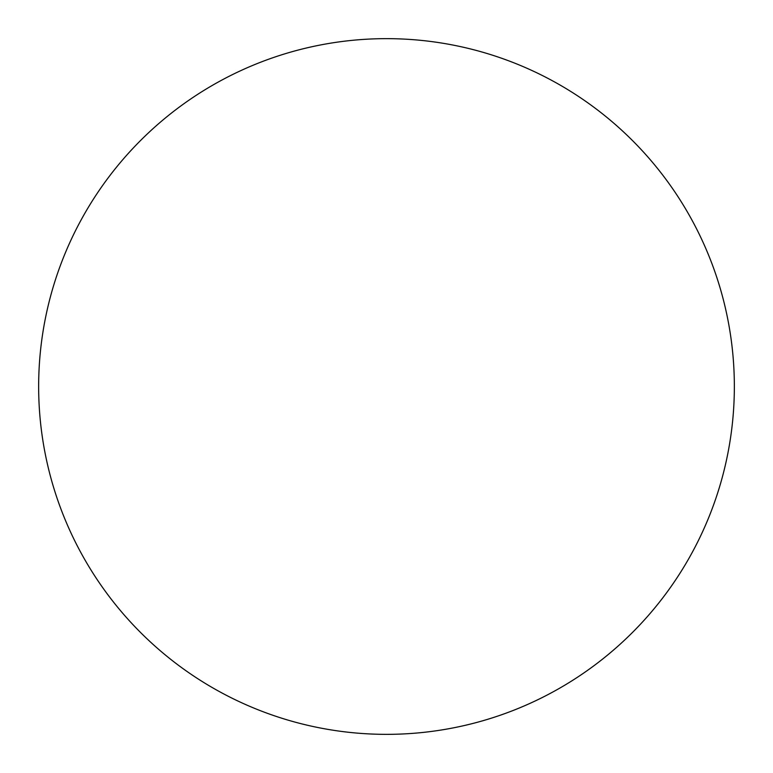 <?xml version="1.0" encoding="UTF-8"?>
<svg xmlns="http://www.w3.org/2000/svg" width="773" height="773" viewBox="0 0 773 773"><rect width="100%" height="100%" fill="white"/><g stroke="black" fill="none" stroke-linecap="round" stroke-linejoin="round"><path stroke-width="1.16" d="M38.65 386.5A347.85 347.85 0 0 1 386.5 38.65A347.85 347.85 0 0 1 734.35 386.5C734.35 409.342 732.118 431.962 727.664 454.36C723.209 476.767 716.61 498.517 707.875 519.62C699.13 540.714 688.414 560.763 675.728 579.76C663.041 598.746 648.615 616.313 632.469 632.469C616.313 648.615 598.746 663.041 579.76 675.728C560.763 688.414 540.714 699.13 519.62 707.875C498.517 716.61 476.767 723.209 454.36 727.664C431.962 732.118 409.342 734.35 386.5 734.35C363.658 734.35 341.038 732.118 318.64 727.664C296.233 723.209 274.483 716.61 253.38 707.875C232.287 699.13 212.237 688.414 193.24 675.728C174.254 663.041 156.687 648.615 140.531 632.469C124.385 616.313 109.959 598.746 97.272 579.76C84.586 560.763 73.87 540.714 65.125 519.62C56.39 498.517 49.791 476.767 45.336 454.36C40.882 431.962 38.65 409.342 38.65 386.5C38.65 363.658 40.882 341.038 45.336 318.64C49.791 296.233 56.39 274.483 65.125 253.38C73.87 232.287 84.586 212.237 97.272 193.24C109.959 174.254 124.385 156.687 140.531 140.531C156.687 124.385 174.254 109.959 193.24 97.272C212.237 84.586 232.287 73.87 253.38 65.125C274.483 56.39 296.233 49.791 318.64 45.336C341.038 40.882 363.658 38.65 386.5 38.65C409.342 38.65 431.962 40.882 454.36 45.336C476.767 49.791 498.517 56.39 519.62 65.125C540.714 73.87 560.763 84.586 579.76 97.272C598.746 109.959 616.313 124.385 632.469 140.531C648.615 156.687 663.041 174.254 675.728 193.24C688.414 212.237 699.13 232.287 707.875 253.38C716.61 274.483 723.209 296.233 727.664 318.64C732.118 341.038 734.35 363.658 734.35 386.5A347.85 347.85 0 0 1 386.5 734.35A347.85 347.85 0 0 1 38.65 386.5M97.272 579.76C109.959 598.746 124.385 616.313 140.531 632.469M579.76 675.728C598.746 663.041 616.313 648.615 632.469 632.469C648.615 616.313 663.041 598.746 675.728 579.76M675.728 193.24C663.041 174.254 648.615 156.687 632.469 140.531C616.313 124.385 598.746 109.959 579.76 97.272M193.24 97.272C174.254 109.959 156.687 124.385 140.531 140.531C124.385 156.687 109.959 174.254 97.272 193.24"/></g></svg>

